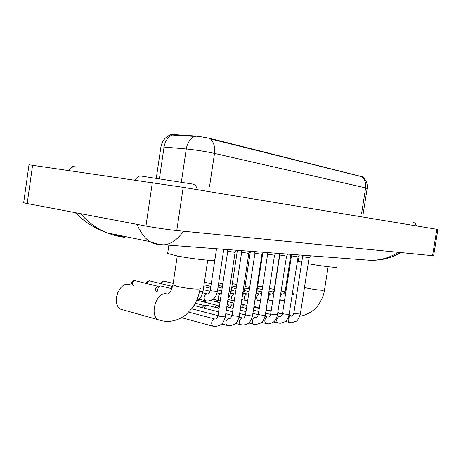 <?xml version="1.0" encoding="UTF-8"?>
<svg xmlns="http://www.w3.org/2000/svg" width="461" height="461" viewBox="0 0 461 461"><rect width="100%" height="100%" fill="white"/><g stroke="black" fill="none" stroke-linecap="round" stroke-linejoin="round"><path stroke-width="0.69" d="M362.519 176.811L211.783 138.83C205.485 137.39 199.175 136.387 192.859 135.828L172.817 134.485L170.616 134.468L170.558 134.837M363.21 213.518L367.175 188.486L365.631 187.892C366.207 183.311 364.991 179.6 361.977 176.77L210.458 138.899C213.904 142.501 215.258 147.336 214.521 153.404C206.511 151.681 197.844 150.269 188.52 149.174L164.058 147.042L160.906 146.909L160.843 147.33M195.798 136.473L171.855 135.021C167.648 137.366 165.05 141.371 164.058 147.042L159.391 178.707M262.614 286.828L260.021 286.269L257.555 287.013M254.011 306.156L256.512 307.354M308.178 263.663C321.144 266.164 338.795 268.187 336.265 266.925M298.348 260.932L298.302 261.249L301.742 262.309M116.552 296.838L117.716 292.752M130.826 284.933L127.922 284.195C118.097 283.302 111.804 304.698 120.626 309.181L123.946 310.115M167.769 252.691L167.66 253.435L175.094 255.48C191.044 258.978 219.788 261.906 214.388 259.572M310.472 255.809L309.129 257.699L302.618 256.673M241.541 307.199L243.771 304.663L246.946 305.424M299.448 254.979L298.083 256.91L291.45 255.861M229.653 307.516L231.981 304.848L233.583 305.228M227.388 306.945L229.071 305.038L231.814 304.865M287.958 254.115L286.569 256.08L279.798 255.019M217.275 307.85L219.592 305.049M215.01 307.274L216.774 305.234L219.534 305.055M275.96 253.216L274.549 255.221L267.639 254.144M204.39 308.207C204.891 306.398 205.744 305.413 206.943 305.245L219.096 308.311M202.12 307.62L203.975 305.441L206.741 305.263M263.427 252.276L261.992 254.316L254.939 253.222M250.323 251.291L248.865 253.377L241.656 252.259M236.608 250.26L235.122 252.386L227.746 251.257M247.868 288.707L249.706 287.41M203.727 286.661L210.579 288.281M170.489 288.356L172.645 286.396M157.956 291.784L157.714 289.485C158.175 287.347 159.16 286.172 160.664 285.947L171.918 288.707M156.342 291.208L155.887 290.816L155.484 288.759L157.645 286.212L134.099 280.455C130.907 281.844 130.613 283.48 133.223 285.371C131.783 283.273 132.209 281.648 134.503 280.495M28.991 164.784L183.201 187.333L437.881 229.474L433.628 255.671L432.562 255.676L436.844 229.273M23.707 202.425L23.05 202.512L23.494 202.731L27.193 203.549L145.953 226.063C154.216 227.648 169.245 229.837 176.776 230.558L432.562 255.676M80.594 213.674C88.005 222.3 96.747 228.668 106.825 232.782L113.135 235.001L119.572 236.574L124.775 237.357L112.645 233.975M183.582 231.226C177.226 239.755 170.737 244.284 164.116 244.808L370.713 260.332C380.573 260.321 389.787 257.653 398.367 252.317M75.235 212.659C84.594 221.879 93.508 227.786 106.831 232.788L149.825 241.564C144.967 238.47 140.68 232.736 136.957 224.357M160.065 244.422L158.647 244.313C155.622 244.29 152.683 243.379 149.842 241.576M172.817 134.485L172.719 135.131M192.859 135.828L192.761 136.491M211.783 138.83L211.714 139.28M361.441 176.333L361.389 176.678M194.271 136.502C189.984 138.911 187.322 143.066 186.279 148.955L181.352 182.153M361.62 213.241L365.631 187.892L214.521 153.404L209.484 186.93M328.134 266.735L324.498 289.906L322.948 290.303C318.793 290.142 313.641 289.433 307.487 288.177L304.467 287.439M292.17 294.833L294.579 294.026L295.524 294.17M290.897 315.756L289.024 315.03M200.126 288.211C200.858 288.793 199.838 289.082 197.078 289.076C190.883 288.863 184.296 287.975 177.306 286.419L172.944 284.938L173.042 284.293M161.171 320.62L158.175 319.709C149.531 315.197 155.951 292.925 165.608 293.72L167.17 293.928M309.101 257.739L300.324 314.039L295.282 313.641L293.859 313.002M289.324 322.539L288.943 322.435C287.514 319.905 288.01 317.785 290.418 316.073L290.758 316.119M217.206 302.082L217.725 300.347M298.054 256.95L289.128 314.425L283.947 314.022L282.535 313.371M277.971 323.103L277.551 322.994C276.076 320.395 276.588 318.228 279.089 316.505L279.452 316.557M205.145 302.301L205.439 300.9M286.535 256.126L277.453 314.817L272.128 314.425L270.734 313.757M266.135 323.691L265.674 323.57C264.153 320.902 264.683 318.695 267.271 316.955L267.662 317.007M274.508 255.267L265.277 315.232L264.528 315.48L259.791 314.84L258.414 314.166M253.786 324.308L253.285 324.169C251.712 321.426 252.265 319.179 254.945 317.422L255.359 317.479M261.952 254.374L252.553 315.664L251.758 315.935L246.9 315.278L245.546 314.586M240.896 324.947L240.337 324.798C238.717 321.98 239.294 319.686 242.071 317.911L242.515 317.975M248.819 253.435L239.247 316.113L238.4 316.402L233.427 315.733L232.09 315.03M227.417 325.616L226.806 325.449C225.135 322.55 225.74 320.211 228.616 318.424L229.094 318.493M235.07 252.455L225.325 316.58L224.421 316.897L219.315 316.211L218.007 315.491M213.316 326.319L212.636 326.129C210.919 323.144 211.553 320.752 214.538 318.96L215.045 319.029M280.536 294.902L282.334 294.055M280.91 300.29L279.844 299.379M285.964 291.248L285.255 290.879M269.662 300.393L269.282 300.301C267.726 297.737 268.204 295.622 270.716 293.951L271.131 294.037M268.901 291.715L268.832 292.136M257.889 300.491L257.526 300.393C255.924 297.766 256.42 295.605 259.019 293.922L259.318 293.962M262.73 253.268L256.846 291.629L256.212 291.801M245.673 300.601L245.281 300.491C243.621 297.794 244.134 295.593 246.825 293.888L247.148 293.934M250.409 251.337L244.272 291.542L242.976 291.704M232.932 300.716L232.5 300.595C230.782 297.818 231.318 295.576 234.107 293.859L234.453 293.911M161.039 283.63C160.514 282.898 161.298 282.046 163.407 281.077L173.18 283.365M237.38 250.358L231.134 291.444L229.129 291.565M219.632 300.837L219.154 300.699C217.379 297.846 217.938 295.559 220.831 293.83L221.199 293.882M161.765 283.809C161.99 282.184 162.67 281.285 163.805 281.112M146.65 283.498C146.102 282.616 146.909 281.711 149.064 280.772L172.443 286.414M223.764 249.338L217.408 291.346L211.53 290.874L210.274 290.286M205.727 300.958L205.197 300.803C203.37 297.869 203.952 295.536 206.954 293.795L207.346 293.847M147.347 283.671C147.537 281.959 148.246 281.008 149.468 280.812M207.715 260.2L203.042 291.237L199.601 291.248M197.337 189.673C196.617 186.394 194.957 184.492 192.358 183.968M135.217 180.078C136.79 177.11 138.824 175.756 141.32 176.027M69.104 170.501C70.66 167.741 72.711 166.502 75.252 166.784M416.416 225.896C415.805 223.718 414.462 222.427 412.388 222.023M176.776 230.558L183.201 187.333M145.953 226.063L152.349 182.562M27.193 203.549L32.587 165.205M170.484 134.814C165.165 137.061 161.978 141.095 160.906 146.909L156.291 178.24M362.496 176.851C366.143 179.819 367.711 183.645 367.198 188.342M324.458 290.165C323.513 298.814 316.338 308.04 315.531 308.23C315.024 309.222 307.32 315.491 299.794 316.183M291.946 315.969L288.972 315.278M282.478 313.693L277.804 312.552M271.166 310.933L266.124 309.7M259.353 308.046L255.256 307.043M298.302 261.249L299.224 255.296M294.706 294.032L292.378 293.507M285.007 291.853L281.141 290.983M274.243 289.439L269.42 288.356M200.034 288.828C198.887 296.071 196.242 302.554 192.093 308.265L186.008 314.65C181.525 318.257 176.333 320.464 170.437 321.271C166.196 321.669 162.111 321.15 158.175 319.709L120.626 309.181M168.006 293.945L167.602 294.095C169.602 293.697 171.383 290.643 172.944 284.938L177.266 255.93M167.66 253.435L168.882 245.171M300.307 314.16C298.653 318.828 297.189 321.213 295.916 321.323L291.49 322.752L285.163 321.49M291.317 316.154C292.533 316.062 293.375 315.047 293.836 313.117L302.606 256.725M240.97 304.848L243.615 304.675M302.641 256.737L302.151 255.187M290.488 316.073L288.874 315.681M282.38 314.091L277.741 312.956M271.108 311.331L266.066 310.097M259.295 308.444L253.861 307.112M227.607 301.58L233.906 303.125M216.44 301.892L216.987 300.163M289.11 314.552C287.825 319.922 285.296 321.473 284.552 321.928L280.179 323.322L273.529 321.974M280.006 316.586C281.089 316.609 281.925 315.578 282.518 313.503L291.438 255.918M291.473 255.936L290.972 254.345M279.153 316.505L277.217 316.027M270.601 314.39L265.594 313.152M258.828 311.475L253.4 310.132M246.491 308.421L240.642 306.974M210.908 300.514L219.937 302.756M227.152 304.548L229.117 305.038M204.407 302.111L204.667 300.67M277.436 314.955C276.041 320.643 273.448 322.089 272.745 322.533L268.394 323.916L261.387 322.47M268.21 317.041C269.172 317.174 270.002 316.125 270.711 313.901L279.787 255.083M279.821 255.1L279.314 253.469M267.34 316.955L265.052 316.379M258.316 314.69L252.91 313.336M246.001 311.607L240.158 310.144M233.105 308.38L226.812 306.801M197.164 300.295L216.826 305.234M265.254 315.382C263.75 321.398 261.024 322.792 260.384 323.19L256.091 324.532L248.71 322.977M255.907 317.508C256.742 317.756 257.572 316.69 258.391 314.316L267.628 254.207M267.668 254.224L267.144 252.553M255.014 317.422L252.351 316.747M245.471 315.001L239.645 313.526M232.592 311.734L226.305 310.138M195.291 303.217L204.021 305.441M252.524 315.825C250.905 322.187 248.047 323.518 247.482 323.876L243.247 325.184L235.456 323.507M243.062 317.998C243.8 318.332 244.618 317.249 245.523 314.754L254.921 253.296M254.968 253.314L254.432 251.597M242.134 317.911L239.063 317.122M232.044 315.318L225.763 313.699M218.56 311.849L194.277 305.603M239.224 316.292C237.651 322.694 234.591 324.25 234.073 324.538L229.814 325.858L221.591 324.048M229.63 318.516L229.82 318.453C230.356 318.735 231.105 317.658 232.062 315.209L241.639 252.34M241.685 252.363L241.132 250.6M228.679 318.424L225.164 317.508M217.926 315.618L191.701 308.778M225.296 316.776C224.363 320.383 223.101 322.827 221.516 324.118L219.96 325.282L215.76 326.567L212.636 326.129L181.582 317.681M215.575 319.052L215.811 318.966C216.468 319.052 217.189 317.963 217.978 315.693L227.728 251.343M227.78 251.366L227.215 249.551M214.596 318.96L188.785 312.126M279.746 300.019L282.547 300.474L284.57 300.238M290.914 254.339L285.238 290.972C284.644 293.081 283.78 294.106 282.656 294.049M281.982 293.974L280.726 293.692M273.661 292.09L269.005 291.035M262.205 289.491L257.342 288.384M232.332 283.584L236.729 284.581M245.045 286.477L249.28 287.439M267.634 299.915L272.785 300.463M279.631 254.489L274.018 290.891C273.292 293.15 272.434 294.193 271.443 294.026M270.745 293.951L268.625 293.461M261.836 291.905L256.973 290.793M249.447 289.07L244.808 288.004M218.681 282.904L222.801 283.855M231.969 285.958L236.366 286.973M254.985 299.788L260.488 300.653M259.768 293.997L261.744 292.481M259.047 293.922L256.477 293.323M249.061 291.606L244.422 290.534M236.113 288.609L231.722 287.595M204.407 282.172L211.259 283.763M218.307 285.399L222.421 286.356M241.76 299.65L247.655 300.803M255.659 295.403L256.829 291.744M247.592 293.968L248.79 293.398M246.854 293.893L243.915 293.202M235.709 291.283L231.318 290.251M222.156 288.108L218.041 287.145M204.01 284.794L210.861 286.402M242.186 296.855L244.249 291.663M234.24 300.9L227.924 299.483M234.897 293.939L235.323 293.818M234.13 293.859L230.8 293.069M221.729 290.926L217.615 289.952M228.155 297.967C229.1 297.357 230.085 295.23 231.117 291.583M220.214 300.941L213.115 299.212M220.848 293.83L217.085 292.925M210.066 291.243L203.284 289.617M198.795 299.206L207.669 301.171L212.602 299.592C213.708 298.567 215.558 298.204 217.385 291.496M216.543 248.75L210.251 290.442C209.565 292.654 208.821 293.778 208.009 293.801L207.784 293.876M206.966 293.795L202.736 292.77M196.593 300.572L199.475 298.595C200.506 298.146 201.688 295.749 203.019 291.404M157.616 286.212L160.399 285.97M155.887 290.816L157.045 291.554M74.204 166.726L72.083 166.577M191.949 183.933L141.925 176.183M23.655 202.777L29.003 164.71M149.825 241.564C155.57 243.725 160.33 244.808 164.104 244.814M370.713 260.338L373.808 260.304C378.602 260.021 382.561 259.485 385.69 258.69C390.617 257.267 392.743 257.013 400.793 252.559"/></g></svg>
